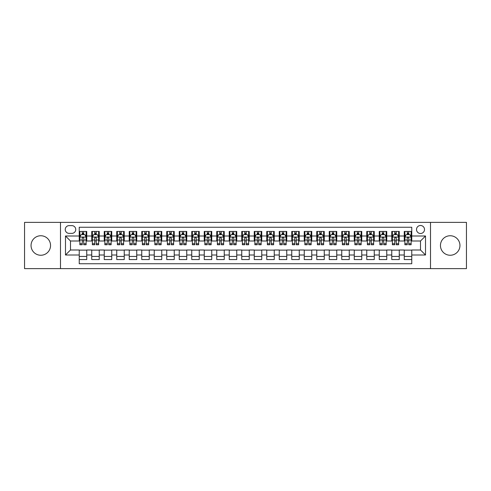 <?xml version="1.0" encoding="UTF-8"?>
<svg xmlns="http://www.w3.org/2000/svg" width="491" height="491" viewBox="0 0 491 491"><rect width="100%" height="100%" fill="white"/><g stroke="black" fill="none" stroke-linecap="round" stroke-linejoin="round"><path stroke-width="0.74" d="M450.198 235.748A9.752 9.752 0 0 0 440.452 245.5A9.752 9.752 0 0 0 450.198 255.252A9.752 9.752 0 0 0 459.95 245.5A9.752 9.752 0 0 0 450.198 235.748M40.802 235.748A9.752 9.752 0 0 0 31.05 245.5A9.752 9.752 0 0 0 40.802 255.252A9.752 9.752 0 0 0 50.548 245.5A9.752 9.752 0 0 0 40.802 235.748M420.511 225.498A4.002 4.002 0 0 0 416.509 229.5A4.002 4.002 0 0 0 420.511 233.501A4.002 4.002 0 0 0 424.512 229.5A4.002 4.002 0 0 0 420.511 225.498M430.509 268.626L466.45 268.626L466.45 222.374L430.509 222.374L430.509 268.626L60.491 268.626L60.491 222.374L24.55 222.374L24.55 268.626L60.491 268.626M411.759 231.439L404.259 231.439L404.259 235.999L399.257 235.999L399.257 241.001L404.259 241.001L404.259 235.999M399.257 235.999L399.257 231.439L391.757 231.439L391.757 235.999L386.761 235.999L386.761 241.001L391.757 241.001L391.757 235.999M386.761 235.999L386.761 231.439L379.255 231.439L379.255 235.999L374.259 235.999L374.259 241.001L379.255 241.001L379.255 235.999M374.259 235.999L374.259 231.439L366.759 231.439L366.759 235.999L361.757 235.999L361.757 241.001L366.759 241.001L366.759 235.999M361.757 235.999L361.757 231.439L354.257 231.439L354.257 235.999L349.254 235.999L349.254 241.001L354.257 241.001L354.257 235.999M349.254 235.999L349.254 231.439L341.754 231.439L341.754 235.999L336.752 235.999L336.752 241.001L341.754 241.001L341.754 235.999M336.752 235.999L336.752 231.439L329.252 231.439L329.252 235.999L324.256 235.999L324.256 241.001L329.252 241.001L329.252 235.999M324.256 235.999L324.256 231.439L316.756 231.439L316.756 235.999L311.754 235.999L311.754 241.001L316.756 241.001L316.756 235.999M311.754 235.999L311.754 231.439L304.254 231.439L304.254 235.999L299.252 235.999L299.252 241.001L304.254 241.001L304.254 235.999M299.252 235.999L299.252 231.439L291.752 231.439L291.752 235.999L286.75 235.999L286.75 241.001L291.752 241.001L291.752 235.999M286.75 235.999L286.75 231.439L279.25 231.439L279.25 235.999L274.254 235.999L274.254 241.001L279.25 241.001L279.25 235.999M274.254 235.999L274.254 231.439L266.754 231.439L266.754 235.999L261.752 235.999L261.752 241.001L266.754 241.001L266.754 235.999M261.752 235.999L261.752 231.439L254.252 231.439L254.252 235.999L249.25 235.999L249.25 241.001L254.252 241.001L254.252 235.999M249.25 235.999L249.25 231.439L241.75 231.439L241.75 235.999L236.748 235.999L236.748 241.001L241.75 241.001L241.75 235.999M236.748 235.999L236.748 231.439L229.248 231.439L229.248 235.999L224.246 235.999L224.246 241.001L229.248 241.001L229.248 235.999M224.246 235.999L224.246 231.439L216.746 231.439L216.746 235.999L211.75 235.999L211.75 241.001L216.746 241.001L216.746 235.999M211.75 235.999L211.75 231.439L204.25 231.439L204.25 235.999L199.248 235.999L199.248 241.001L204.25 241.001L204.25 235.999M199.248 235.999L199.248 231.439L191.748 231.439L191.748 235.999L186.746 235.999L186.746 241.001L191.748 241.001L191.748 235.999M186.746 235.999L186.746 231.439L179.246 231.439L179.246 235.999L174.244 235.999L174.244 241.001L179.246 241.001L179.246 235.999M174.244 235.999L174.244 231.439L166.744 231.439L166.744 235.999L161.748 235.999L161.748 241.001L166.744 241.001L166.744 235.999M161.748 235.999L161.748 231.439L154.248 231.439L154.248 235.999L149.246 235.999L149.246 241.001L154.248 241.001L154.248 235.999M149.246 235.999L149.246 231.439L141.746 231.439L141.746 235.999L136.744 235.999L136.744 241.001L141.746 241.001L141.746 235.999M136.744 235.999L136.744 231.439L129.243 231.439L129.243 235.999L124.241 235.999L124.241 241.001L129.243 241.001L129.243 235.999M124.241 235.999L124.241 231.439L116.741 231.439L116.741 235.999L111.745 235.999L111.745 241.001L116.741 241.001L116.741 235.999M111.745 235.999L111.745 231.439L104.239 231.439L104.239 235.999L99.243 235.999L99.243 241.001L104.239 241.001L104.239 235.999M99.243 235.999L99.243 231.439L91.743 231.439L91.743 241.001L86.741 241.001L86.741 231.439L79.241 231.439M79.241 259.561L86.741 259.561L86.741 249.999L91.743 249.999L91.743 259.561L99.243 259.561L99.243 249.999L104.239 249.999L104.239 255.001L99.243 255.001M104.239 255.001L104.239 259.561L111.745 259.561L111.745 249.999L116.741 249.999L116.741 255.001L111.745 255.001M116.741 255.001L116.741 259.561L124.241 259.561L124.241 249.999L129.243 249.999L129.243 255.001L124.241 255.001M129.243 255.001L129.243 259.561L136.744 259.561L136.744 249.999L141.746 249.999L141.746 255.001L136.744 255.001M141.746 255.001L141.746 259.561L149.246 259.561L149.246 249.999L154.248 249.999L154.248 255.001L149.246 255.001M154.248 255.001L154.248 259.561L161.748 259.561L161.748 249.999L166.744 249.999L166.744 255.001L161.748 255.001M166.744 255.001L166.744 259.561L174.244 259.561L174.244 249.999L179.246 249.999L179.246 255.001L174.244 255.001M179.246 255.001L179.246 259.561L186.746 259.561L186.746 249.999L191.748 249.999L191.748 255.001L186.746 255.001M191.748 255.001L191.748 259.561L199.248 259.561L199.248 249.999L204.25 249.999L204.25 255.001L199.248 255.001M204.25 255.001L204.25 259.561L211.75 259.561L211.75 249.999L216.746 249.999L216.746 255.001L211.75 255.001M216.746 255.001L216.746 259.561L224.246 259.561L224.246 249.999L229.248 249.999L229.248 255.001L224.246 255.001M229.248 255.001L229.248 259.561L236.748 259.561L236.748 249.999L241.75 249.999L241.75 255.001L236.748 255.001M241.75 255.001L241.75 259.561L249.25 259.561L249.25 249.999L254.252 249.999L254.252 255.001L249.25 255.001M254.252 255.001L254.252 259.561L261.752 259.561L261.752 249.999L266.754 249.999L266.754 255.001L261.752 255.001M266.754 255.001L266.754 259.561L274.254 259.561L274.254 249.999L279.25 249.999L279.25 255.001L274.254 255.001M279.25 255.001L279.25 259.561L286.75 259.561L286.75 249.999L291.752 249.999L291.752 255.001L286.75 255.001M291.752 255.001L291.752 259.561L299.252 259.561L299.252 249.999L304.254 249.999L304.254 255.001L299.252 255.001M304.254 255.001L304.254 259.561L311.754 259.561L311.754 249.999L316.756 249.999L316.756 255.001L311.754 255.001M316.756 255.001L316.756 259.561L324.256 259.561L324.256 249.999L329.252 249.999L329.252 255.001L324.256 255.001M329.252 255.001L329.252 259.561L336.752 259.561L336.752 249.999L341.754 249.999L341.754 255.001L336.752 255.001M341.754 255.001L341.754 259.561L349.254 259.561L349.254 249.999L354.257 249.999L354.257 255.001L349.254 255.001M354.257 255.001L354.257 259.561L361.757 259.561L361.757 249.999L366.759 249.999L366.759 255.001L361.757 255.001M366.759 255.001L366.759 259.561L374.259 259.561L374.259 249.999L379.255 249.999L379.255 255.001L374.259 255.001M379.255 255.001L379.255 259.561L386.761 259.561L386.761 249.999L391.757 249.999L391.757 255.001L386.761 255.001M391.757 255.001L391.757 259.561L399.257 259.561L399.257 249.999L404.259 249.999L404.259 255.001L399.257 255.001M69.114 233.372L71.864 233.372A3.873 3.873 0 0 0 75.743 229.5A3.873 3.873 0 0 0 71.864 225.627L69.114 225.627A3.873 3.873 0 0 0 65.242 229.5A3.873 3.873 0 0 0 69.114 233.372M430.509 222.374L60.491 222.374M411.759 235.999L411.759 227.247L79.241 227.247L79.241 241.001L70.489 241.001L70.489 249.999L79.241 249.999L79.241 263.753L411.759 263.753L411.759 249.999L420.511 249.999L420.511 241.001L411.759 241.001L411.759 235.999L425.513 235.999L425.513 255.001L411.759 255.001M79.241 255.001L65.487 255.001L65.487 235.999L79.241 235.999M404.259 255.001L404.259 259.561L411.759 259.561M79.241 234.563L79.867 234.563M82.243 234.563L83.74 234.563M86.115 234.563L86.741 234.563M79.241 240.872L79.867 240.872M82.243 240.872L83.74 240.872M86.115 240.872L86.741 240.872M79.241 250.128L86.741 250.128M79.241 256.437L86.741 256.437M91.743 240.872L92.369 240.872M94.738 240.872L96.242 240.872M98.617 240.872L99.243 240.872M91.743 234.563L92.369 234.563M94.738 234.563L96.242 234.563M98.617 234.563L99.243 234.563M91.743 250.128L99.243 250.128M91.743 256.437L99.243 256.437M104.239 250.128L111.745 250.128M104.239 256.437L111.745 256.437M104.239 234.563L104.865 234.563M107.241 234.563L108.744 234.563M111.119 234.563L111.745 234.563M104.239 240.872L104.865 240.872M107.241 240.872L108.744 240.872M111.119 240.872L111.745 240.872M116.741 250.128L124.241 250.128M116.741 256.437L124.241 256.437M116.741 234.563L117.367 234.563M119.743 234.563L121.24 234.563M123.615 234.563L124.241 234.563M116.741 240.872L117.367 240.872M119.743 240.872L121.24 240.872M123.615 240.872L124.241 240.872M129.243 250.128L136.744 250.128M129.243 256.437L136.744 256.437M129.243 234.563L129.869 234.563M132.245 234.563L133.742 234.563M136.117 234.563L136.744 234.563M129.243 240.872L129.869 240.872M132.245 240.872L133.742 240.872M136.117 240.872L136.744 240.872M141.746 250.128L149.246 250.128M141.746 256.437L149.246 256.437M141.746 234.563L142.372 234.563M144.747 234.563L146.244 234.563M148.62 234.563L149.246 234.563M141.746 240.872L142.372 240.872M144.747 240.872L146.244 240.872M148.62 240.872L149.246 240.872M154.248 250.128L161.748 250.128M154.248 256.437L161.748 256.437M154.248 234.563L154.868 234.563M157.243 234.563L158.746 234.563M161.122 234.563L161.748 234.563M154.248 240.872L154.868 240.872M157.243 240.872L158.746 240.872M161.122 240.872L161.748 240.872M166.744 250.128L174.244 250.128M166.744 256.437L174.244 256.437M166.744 234.563L167.37 234.563M169.745 234.563L171.249 234.563M173.624 234.563L174.244 234.563M166.744 240.872L167.37 240.872M169.745 240.872L171.249 240.872M173.624 240.872L174.244 240.872M179.246 250.128L186.746 250.128M179.246 256.437L186.746 256.437M179.246 234.563L179.872 234.563M182.247 234.563L183.744 234.563M186.12 234.563L186.746 234.563M179.246 240.872L179.872 240.872M182.247 240.872L183.744 240.872M186.12 240.872L186.746 240.872M191.748 250.128L199.248 250.128M191.748 256.437L199.248 256.437M191.748 234.563L192.374 234.563M194.749 234.563L196.247 234.563M198.622 234.563L199.248 234.563M191.748 240.872L192.374 240.872M194.749 240.872L196.247 240.872M198.622 240.872L199.248 240.872M204.25 250.128L211.75 250.128M204.25 256.437L211.75 256.437M204.25 234.563L204.87 234.563M207.245 234.563L208.749 234.563M211.124 234.563L211.75 234.563M204.25 240.872L204.87 240.872M207.245 240.872L208.749 240.872M211.124 240.872L211.75 240.872M216.746 250.128L224.246 250.128M216.746 256.437L224.246 256.437M216.746 234.563L217.372 234.563M219.747 234.563L221.251 234.563M223.626 234.563L224.246 234.563M216.746 240.872L217.372 240.872M219.747 240.872L221.251 240.872M223.626 240.872L224.246 240.872M229.248 250.128L236.748 250.128M229.248 256.437L236.748 256.437M229.248 234.563L229.874 234.563M232.249 234.563L233.747 234.563M236.122 234.563L236.748 234.563M229.248 240.872L229.874 240.872M232.249 240.872L233.747 240.872M236.122 240.872L236.748 240.872M241.75 250.128L249.25 250.128M241.75 256.437L249.25 256.437M241.75 234.563L242.376 234.563M244.751 234.563L246.249 234.563M248.624 234.563L249.25 234.563M241.75 240.872L242.376 240.872M244.751 240.872L246.249 240.872M248.624 240.872L249.25 240.872M254.252 250.128L261.752 250.128M254.252 256.437L261.752 256.437M254.252 234.563L254.878 234.563M257.253 234.563L258.751 234.563M261.126 234.563L261.752 234.563M254.252 240.872L254.878 240.872M257.253 240.872L258.751 240.872M261.126 240.872L261.752 240.872M266.754 250.128L274.254 250.128M266.754 256.437L274.254 256.437M266.754 234.563L267.374 234.563M269.749 234.563L271.253 234.563M273.628 234.563L274.254 234.563M266.754 240.872L267.374 240.872M269.749 240.872L271.253 240.872M273.628 240.872L274.254 240.872M279.25 250.128L286.75 250.128M279.25 256.437L286.75 256.437M279.25 234.563L279.876 234.563M282.251 234.563L283.755 234.563M286.13 234.563L286.75 234.563M279.25 240.872L279.876 240.872M282.251 240.872L283.755 240.872M286.13 240.872L286.75 240.872M291.752 250.128L299.252 250.128M291.752 256.437L299.252 256.437M291.752 234.563L292.378 234.563M294.753 234.563L296.251 234.563M298.626 234.563L299.252 234.563M291.752 240.872L292.378 240.872M294.753 240.872L296.251 240.872M298.626 240.872L299.252 240.872M304.254 250.128L311.754 250.128M304.254 256.437L311.754 256.437M304.254 234.563L304.88 234.563M307.256 234.563L308.753 234.563M311.128 234.563L311.754 234.563M304.254 240.872L304.88 240.872M307.256 240.872L308.753 240.872M311.128 240.872L311.754 240.872M316.756 250.128L324.256 250.128M316.756 256.437L324.256 256.437M316.756 234.563L317.376 234.563M319.751 234.563L321.255 234.563M323.63 234.563L324.256 234.563M316.756 240.872L317.376 240.872M319.751 240.872L321.255 240.872M323.63 240.872L324.256 240.872M329.252 250.128L336.752 250.128M329.252 256.437L336.752 256.437M329.252 234.563L329.878 234.563M332.254 234.563L333.757 234.563M336.132 234.563L336.752 234.563M329.252 240.872L329.878 240.872M332.254 240.872L333.757 240.872M336.132 240.872L336.752 240.872M341.754 250.128L349.254 250.128M341.754 256.437L349.254 256.437M341.754 234.563L342.38 234.563M344.756 234.563L346.253 234.563M348.628 234.563L349.254 234.563M341.754 240.872L342.38 240.872M344.756 240.872L346.253 240.872M348.628 240.872L349.254 240.872M354.257 250.128L361.757 250.128M354.257 256.437L361.757 256.437M354.257 234.563L354.883 234.563M357.258 234.563L358.755 234.563M361.13 234.563L361.757 234.563M354.257 240.872L354.883 240.872M357.258 240.872L358.755 240.872M361.13 240.872L361.757 240.872M366.759 250.128L374.259 250.128M366.759 256.437L374.259 256.437M366.759 234.563L367.385 234.563M369.76 234.563L371.257 234.563M373.633 234.563L374.259 234.563M366.759 240.872L367.385 240.872M369.76 240.872L371.257 240.872M373.633 240.872L374.259 240.872M379.255 250.128L386.761 250.128M379.255 256.437L386.761 256.437M379.255 234.563L379.881 234.563M382.256 234.563L383.759 234.563M386.135 234.563L386.761 234.563M379.255 240.872L379.881 240.872M382.256 240.872L383.759 240.872M386.135 240.872L386.761 240.872M391.757 250.128L399.257 250.128M391.757 256.437L399.257 256.437M391.757 234.563L392.383 234.563M394.758 234.563L396.262 234.563M398.631 234.563L399.257 234.563M391.757 240.872L392.383 240.872M394.758 240.872L396.262 240.872M398.631 240.872L399.257 240.872M404.259 250.128L411.759 250.128M404.259 256.437L411.759 256.437M404.259 234.563L404.885 234.563M407.26 234.563L408.757 234.563M411.133 234.563L411.759 234.563M404.259 240.872L404.885 240.872M407.26 240.872L408.757 240.872M411.133 240.872L411.759 240.872M70.489 241.001L65.487 235.999M70.489 249.999L65.487 255.001M425.513 235.999L420.511 241.001M425.513 255.001L420.511 249.999M83.74 233.059L82.243 233.059M86.115 243.732L83.74 243.732L83.74 244.751L86.115 244.751L86.115 237.122L84.863 234.624L81.113 234.624L79.867 237.122L79.867 244.751L82.243 244.751L82.243 243.732L79.867 243.732M79.867 237.122L79.867 231.439M86.115 237.122L86.115 231.439M82.243 234.624L82.243 231.439M83.74 231.439L83.74 234.624M83.74 243.732L83.74 238.061C83.243 237.098 82.74 237.098 82.243 238.061L82.243 243.732M96.242 233.059L94.738 233.059M98.617 243.732L96.242 243.732L96.242 244.751L98.617 244.751L98.617 237.122L97.365 234.624L93.615 234.624L92.369 237.122L92.369 244.751L94.738 244.751L94.738 243.732L92.369 243.732M92.369 237.122L92.369 231.439M98.617 237.122L98.617 231.439M94.738 234.624L94.738 231.439M96.242 231.439L96.242 234.624M96.242 243.732L96.242 238.061C95.745 237.098 95.242 237.098 94.738 238.061L94.738 243.732M108.744 233.059L107.241 233.059M111.119 243.732L108.744 243.732L108.744 244.751L111.119 244.751L111.119 237.122L109.867 234.624L106.117 234.624L104.865 237.122L104.865 244.751L107.241 244.751L107.241 243.732L104.865 243.732M104.865 237.122L104.865 231.439M111.119 237.122L111.119 231.439M107.241 234.624L107.241 231.439M108.744 231.439L108.744 234.624M108.744 243.732L108.744 238.061C108.241 237.098 107.744 237.098 107.241 238.061L107.241 243.732M121.24 233.059L119.743 233.059M123.615 243.732L121.24 243.732L121.24 244.751L123.615 244.751L123.615 237.122L122.369 234.624L118.619 234.624L117.367 237.122L117.367 244.751L119.743 244.751L119.743 243.732L117.367 243.732M117.367 237.122L117.367 231.439M123.615 237.122L123.615 231.439M119.743 234.624L119.743 231.439M121.24 231.439L121.24 234.624M121.24 243.732L121.24 238.061C120.743 237.098 120.246 237.098 119.743 238.061L119.743 243.732M133.742 233.059L132.245 233.059M136.117 243.732L133.742 243.732L133.742 244.751L136.117 244.751L136.117 237.122L134.872 234.624L131.122 234.624L129.869 237.122L129.869 244.751L132.245 244.751L132.245 243.732L129.869 243.732M129.869 237.122L129.869 231.439M136.117 237.122L136.117 231.439M132.245 234.624L132.245 231.439M133.742 231.439L133.742 234.624M133.742 243.732L133.742 238.061C133.245 237.098 132.742 237.098 132.245 238.061L132.245 243.732M146.244 233.059L144.747 233.059M148.62 243.732L146.244 243.732L146.244 244.751L148.62 244.751L148.62 237.122L147.368 234.624L143.618 234.624L142.372 237.122L142.372 244.751L144.747 244.751L144.747 243.732L142.372 243.732M142.372 237.122L142.372 231.439M148.62 237.122L148.62 231.439M144.747 234.624L144.747 231.439M146.244 231.439L146.244 234.624M146.244 243.732L146.244 238.061C145.747 237.098 145.244 237.098 144.747 238.061L144.747 243.732M158.746 233.059L157.243 233.059M161.122 243.732L158.746 243.732L158.746 244.751L161.122 244.751L161.122 237.122L159.87 234.624L156.12 234.624L154.868 237.122L154.868 244.751L157.243 244.751L157.243 243.732L154.868 243.732M154.868 237.122L154.868 231.439M161.122 237.122L161.122 231.439M157.243 234.624L157.243 231.439M158.746 231.439L158.746 234.624M158.746 243.732L158.746 238.061C158.243 237.098 157.746 237.098 157.243 238.061L157.243 243.732M171.249 233.059L169.745 233.059M173.624 243.732L171.249 243.732L171.249 244.751L173.624 244.751L173.624 237.122L172.372 234.624L168.622 234.624L167.37 237.122L167.37 244.751L169.745 244.751L169.745 243.732L167.37 243.732M167.37 237.122L167.37 231.439M173.624 237.122L173.624 231.439M169.745 234.624L169.745 231.439M171.249 231.439L171.249 234.624M171.249 243.732L171.249 238.061C170.745 237.098 170.248 237.098 169.745 238.061L169.745 243.732M183.744 233.059L182.247 233.059M186.12 243.732L183.744 243.732L183.744 244.751L186.12 244.751L186.12 237.122L184.874 234.624L181.124 234.624L179.872 237.122L179.872 244.751L182.247 244.751L182.247 243.732L179.872 243.732M179.872 237.122L179.872 231.439M186.12 237.122L186.12 231.439M182.247 234.624L182.247 231.439M183.744 231.439L183.744 234.624M183.744 243.732L183.744 238.061C183.247 237.098 182.744 237.098 182.247 238.061L182.247 243.732M196.247 233.059L194.749 233.059M198.622 243.732L196.247 243.732L196.247 244.751L198.622 244.751L198.622 237.122L197.37 234.624L193.62 234.624L192.374 237.122L192.374 244.751L194.749 244.751L194.749 243.732L192.374 243.732M192.374 237.122L192.374 231.439M198.622 237.122L198.622 231.439M194.749 234.624L194.749 231.439M196.247 231.439L196.247 234.624M196.247 243.732L196.247 238.061C195.749 237.098 195.246 237.098 194.749 238.061L194.749 243.732M208.749 233.059L207.245 233.059M211.124 243.732L208.749 243.732L208.749 244.751L211.124 244.751L211.124 237.122L209.872 234.624L206.122 234.624L204.87 237.122L204.87 244.751L207.245 244.751L207.245 243.732L204.87 243.732M204.87 237.122L204.87 231.439M211.124 237.122L211.124 231.439M207.245 234.624L207.245 231.439M208.749 231.439L208.749 234.624M208.749 243.732L208.749 238.061C208.252 237.098 207.748 237.098 207.245 238.061L207.245 243.732M221.251 233.059L219.747 233.059M223.626 243.732L221.251 243.732L221.251 244.751L223.626 244.751L223.626 237.122L222.374 234.624L218.624 234.624L217.372 237.122L217.372 244.751L219.747 244.751L219.747 243.732L217.372 243.732M217.372 237.122L217.372 231.439M223.626 237.122L223.626 231.439M219.747 234.624L219.747 231.439M221.251 231.439L221.251 234.624M221.251 243.732L221.251 238.061C220.747 237.098 220.25 237.098 219.747 238.061L219.747 243.732M233.747 233.059L232.249 233.059M236.122 243.732L233.747 243.732L233.747 244.751L236.122 244.751L236.122 237.122L234.876 234.624L231.126 234.624L229.874 237.122L229.874 244.751L232.249 244.751L232.249 243.732L229.874 243.732M229.874 237.122L229.874 231.439M236.122 237.122L236.122 231.439M232.249 234.624L232.249 231.439M233.747 231.439L233.747 234.624M233.747 243.732L233.747 238.061C233.25 237.098 232.752 237.098 232.249 238.061L232.249 243.732M246.249 233.059L244.751 233.059M248.624 243.732L246.249 243.732L246.249 244.751L248.624 244.751L248.624 237.122L247.378 234.624L243.622 234.624L242.376 237.122L242.376 244.751L244.751 244.751L244.751 243.732L242.376 243.732M242.376 237.122L242.376 231.439M248.624 237.122L248.624 231.439M244.751 234.624L244.751 231.439M246.249 231.439L246.249 234.624M246.249 243.732L246.249 238.061C245.752 237.098 245.248 237.098 244.751 238.061L244.751 243.732M258.751 233.059L257.253 233.059M261.126 243.732L258.751 243.732L258.751 244.751L261.126 244.751L261.126 237.122L259.874 234.624L256.124 234.624L254.878 237.122L254.878 244.751L257.253 244.751L257.253 243.732L254.878 243.732M254.878 237.122L254.878 231.439M261.126 237.122L261.126 231.439M257.253 234.624L257.253 231.439M258.751 231.439L258.751 234.624M258.751 243.732L258.751 238.061C258.254 237.098 257.75 237.098 257.253 238.061L257.253 243.732M271.253 233.059L269.749 233.059M273.628 243.732L271.253 243.732L271.253 244.751L273.628 244.751L273.628 237.122L272.376 234.624L268.626 234.624L267.374 237.122L267.374 244.751L269.749 244.751L269.749 243.732L267.374 243.732M267.374 237.122L267.374 231.439M273.628 237.122L273.628 231.439M269.749 234.624L269.749 231.439M271.253 231.439L271.253 234.624M271.253 243.732L271.253 238.061C270.75 237.098 270.253 237.098 269.749 238.061L269.749 243.732M283.755 233.059L282.251 233.059M286.13 243.732L283.755 243.732L283.755 244.751L286.13 244.751L286.13 237.122L284.878 234.624L281.128 234.624L279.876 237.122L279.876 244.751L282.251 244.751L282.251 243.732L279.876 243.732M279.876 237.122L279.876 231.439M286.13 237.122L286.13 231.439M282.251 234.624L282.251 231.439M283.755 231.439L283.755 234.624M283.755 243.732L283.755 238.061C283.252 237.098 282.755 237.098 282.251 238.061L282.251 243.732M296.251 233.059L294.753 233.059M298.626 243.732L296.251 243.732L296.251 244.751L298.626 244.751L298.626 237.122L297.38 234.624L293.63 234.624L292.378 237.122L292.378 244.751L294.753 244.751L294.753 243.732L292.378 243.732M292.378 237.122L292.378 231.439M298.626 237.122L298.626 231.439M294.753 234.624L294.753 231.439M296.251 231.439L296.251 234.624M296.251 243.732L296.251 238.061C295.754 237.098 295.251 237.098 294.753 238.061L294.753 243.732M308.753 233.059L307.256 233.059M311.128 243.732L308.753 243.732L308.753 244.751L311.128 244.751L311.128 237.122L309.876 234.624L306.126 234.624L304.88 237.122L304.88 244.751L307.256 244.751L307.256 243.732L304.88 243.732M304.88 237.122L304.88 231.439M311.128 237.122L311.128 231.439M307.256 234.624L307.256 231.439M308.753 231.439L308.753 234.624M308.753 243.732L308.753 238.061C308.256 237.098 307.753 237.098 307.256 238.061L307.256 243.732M321.255 233.059L319.751 233.059M323.63 243.732L321.255 243.732L321.255 244.751L323.63 244.751L323.63 237.122L322.378 234.624L318.628 234.624L317.376 237.122L317.376 244.751L319.751 244.751L319.751 243.732L317.376 243.732M317.376 237.122L317.376 231.439M323.63 237.122L323.63 231.439M319.751 234.624L319.751 231.439M321.255 231.439L321.255 234.624M321.255 243.732L321.255 238.061C320.752 237.098 320.255 237.098 319.751 238.061L319.751 243.732M333.757 233.059L332.254 233.059M336.132 243.732L333.757 243.732L333.757 244.751L336.132 244.751L336.132 237.122L334.88 234.624L331.13 234.624L329.878 237.122L329.878 244.751L332.254 244.751L332.254 243.732L329.878 243.732M329.878 237.122L329.878 231.439M336.132 237.122L336.132 231.439M332.254 234.624L332.254 231.439M333.757 231.439L333.757 234.624M333.757 243.732L333.757 238.061C333.254 237.098 332.757 237.098 332.254 238.061L332.254 243.732M346.253 233.059L344.756 233.059M348.628 243.732L346.253 243.732L346.253 244.751L348.628 244.751L348.628 237.122L347.382 234.624L343.632 234.624L342.38 237.122L342.38 244.751L344.756 244.751L344.756 243.732L342.38 243.732M342.38 237.122L342.38 231.439M348.628 237.122L348.628 231.439M344.756 234.624L344.756 231.439M346.253 231.439L346.253 234.624M346.253 243.732L346.253 238.061C345.756 237.098 345.259 237.098 344.756 238.061L344.756 243.732M358.755 233.059L357.258 233.059M361.13 243.732L358.755 243.732L358.755 244.751L361.13 244.751L361.13 237.122L359.878 234.624L356.128 234.624L354.883 237.122L354.883 244.751L357.258 244.751L357.258 243.732L354.883 243.732M354.883 237.122L354.883 231.439M361.13 237.122L361.13 231.439M357.258 234.624L357.258 231.439M358.755 231.439L358.755 234.624M358.755 243.732L358.755 238.061C358.258 237.098 357.755 237.098 357.258 238.061L357.258 243.732M371.257 233.059L369.76 233.059M373.633 243.732L371.257 243.732L371.257 244.751L373.633 244.751L373.633 237.122L372.381 234.624L368.631 234.624L367.385 237.122L367.385 244.751L369.76 244.751L369.76 243.732L367.385 243.732M367.385 237.122L367.385 231.439M373.633 237.122L373.633 231.439M369.76 234.624L369.76 231.439M371.257 231.439L371.257 234.624M371.257 243.732L371.257 238.061C370.76 237.098 370.257 237.098 369.76 238.061L369.76 243.732M383.759 233.059L382.256 233.059M386.135 243.732L383.759 243.732L383.759 244.751L386.135 244.751L386.135 237.122L384.883 234.624L381.133 234.624L379.881 237.122L379.881 244.751L382.256 244.751L382.256 243.732L379.881 243.732M379.881 237.122L379.881 231.439M386.135 237.122L386.135 231.439M382.256 234.624L382.256 231.439M383.759 231.439L383.759 234.624M383.759 243.732L383.759 238.061C383.256 237.098 382.759 237.098 382.256 238.061L382.256 243.732M396.262 233.059L394.758 233.059M398.631 243.732L396.262 243.732L396.262 244.751L398.631 244.751L398.631 237.122L397.385 234.624L393.635 234.624L392.383 237.122L392.383 244.751L394.758 244.751L394.758 243.732L392.383 243.732M392.383 237.122L392.383 231.439M398.631 237.122L398.631 231.439M394.758 234.624L394.758 231.439M396.262 231.439L396.262 234.624M396.262 243.732L396.262 238.061C395.758 237.098 395.261 237.098 394.758 238.061L394.758 243.732M408.757 233.059L407.26 233.059M411.133 243.732L408.757 243.732L408.757 244.751L411.133 244.751L411.133 237.122L409.887 234.624L406.137 234.624L404.885 237.122L404.885 244.751L407.26 244.751L407.26 243.732L404.885 243.732M404.885 237.122L404.885 231.439M411.133 237.122L411.133 231.439M407.26 234.624L407.26 231.439M408.757 231.439L408.757 234.624M408.757 243.732L408.757 238.061C408.26 237.098 407.757 237.098 407.26 238.061L407.26 243.732M91.743 255.001L86.741 255.001M91.743 235.999L86.741 235.999M86.085 237.061L79.898 237.061M79.867 235.312L80.769 235.312M85.207 235.312L86.115 235.312M82.243 240.019L79.867 240.019M86.115 240.019L83.74 240.019M83.74 233.857L82.243 233.857M98.587 237.061L92.4 237.061M92.369 235.312L93.272 235.312M97.709 235.312L98.617 235.312M94.738 240.019L92.369 240.019M98.617 240.019L96.242 240.019M96.242 233.857L94.738 233.857M111.089 237.061L104.896 237.061M104.865 235.312L105.774 235.312M110.211 235.312L111.119 235.312M107.241 240.019L104.865 240.019M111.119 240.019L108.744 240.019M108.744 233.857L107.241 233.857M123.585 237.061L117.398 237.061M117.367 235.312L118.276 235.312M122.713 235.312L123.615 235.312M119.743 240.019L117.367 240.019M123.615 240.019L121.24 240.019M121.24 233.857L119.743 233.857M136.087 237.061L129.9 237.061M129.869 235.312L130.772 235.312M135.215 235.312L136.117 235.312M132.245 240.019L129.869 240.019M136.117 240.019L133.742 240.019M133.742 233.857L132.245 233.857M148.589 237.061L142.402 237.061M142.372 235.312L143.274 235.312M147.711 235.312L148.62 235.312M144.747 240.019L142.372 240.019M148.62 240.019L146.244 240.019M146.244 233.857L144.747 233.857M161.091 237.061L154.898 237.061M154.868 235.312L155.776 235.312M160.213 235.312L161.122 235.312M157.243 240.019L154.868 240.019M161.122 240.019L158.746 240.019M158.746 233.857L157.243 233.857M173.587 237.061L167.4 237.061M167.37 235.312L168.278 235.312M172.715 235.312L173.624 235.312M169.745 240.019L167.37 240.019M173.624 240.019L171.249 240.019M171.249 233.857L169.745 233.857M186.089 237.061L179.902 237.061M179.872 235.312L180.78 235.312M185.217 235.312L186.12 235.312M182.247 240.019L179.872 240.019M186.12 240.019L183.744 240.019M183.744 233.857L182.247 233.857M198.591 237.061L192.404 237.061M192.374 235.312L193.276 235.312M197.713 235.312L198.622 235.312M194.749 240.019L192.374 240.019M198.622 240.019L196.247 240.019M196.247 233.857L194.749 233.857M211.093 237.061L204.907 237.061M204.87 235.312L205.778 235.312M210.216 235.312L211.124 235.312M207.245 240.019L204.87 240.019M211.124 240.019L208.749 240.019M208.749 233.857L207.245 233.857M223.595 237.061L217.403 237.061M217.372 235.312L218.28 235.312M222.718 235.312L223.626 235.312M219.747 240.019L217.372 240.019M223.626 240.019L221.251 240.019M221.251 233.857L219.747 233.857M236.091 237.061L229.905 237.061M229.874 235.312L230.782 235.312M235.22 235.312L236.122 235.312M232.249 240.019L229.874 240.019M236.122 240.019L233.747 240.019M233.747 233.857L232.249 233.857M248.593 237.061L242.407 237.061M242.376 235.312L243.278 235.312M247.722 235.312L248.624 235.312M244.751 240.019L242.376 240.019M248.624 240.019L246.249 240.019M246.249 233.857L244.751 233.857M261.095 237.061L254.909 237.061M254.878 235.312L255.78 235.312M260.218 235.312L261.126 235.312M257.253 240.019L254.878 240.019M261.126 240.019L258.751 240.019M258.751 233.857L257.253 233.857M273.597 237.061L267.405 237.061M267.374 235.312L268.282 235.312M272.72 235.312L273.628 235.312M269.749 240.019L267.374 240.019M273.628 240.019L271.253 240.019M271.253 233.857L269.749 233.857M286.093 237.061L279.907 237.061M279.876 235.312L280.784 235.312M285.222 235.312L286.13 235.312M282.251 240.019L279.876 240.019M286.13 240.019L283.755 240.019M283.755 233.857L282.251 233.857M298.596 237.061L292.409 237.061M292.378 235.312L293.287 235.312M297.724 235.312L298.626 235.312M294.753 240.019L292.378 240.019M298.626 240.019L296.251 240.019M296.251 233.857L294.753 233.857M311.098 237.061L304.911 237.061M304.88 235.312L305.783 235.312M310.22 235.312L311.128 235.312M307.256 240.019L304.88 240.019M311.128 240.019L308.753 240.019M308.753 233.857L307.256 233.857M323.6 237.061L317.413 237.061M317.376 235.312L318.285 235.312M322.722 235.312L323.63 235.312M319.751 240.019L317.376 240.019M323.63 240.019L321.255 240.019M321.255 233.857L319.751 233.857M336.102 237.061L329.909 237.061M329.878 235.312L330.787 235.312M335.224 235.312L336.132 235.312M332.254 240.019L329.878 240.019M336.132 240.019L333.757 240.019M333.757 233.857L332.254 233.857M348.598 237.061L342.411 237.061M342.38 235.312L343.289 235.312M347.726 235.312L348.628 235.312M344.756 240.019L342.38 240.019M348.628 240.019L346.253 240.019M346.253 233.857L344.756 233.857M361.1 237.061L354.913 237.061M354.883 235.312L355.785 235.312M360.228 235.312L361.13 235.312M357.258 240.019L354.883 240.019M361.13 240.019L358.755 240.019M358.755 233.857L357.258 233.857M373.602 237.061L367.415 237.061M367.385 235.312L368.287 235.312M372.724 235.312L373.633 235.312M369.76 240.019L367.385 240.019M373.633 240.019L371.257 240.019M371.257 233.857L369.76 233.857M386.104 237.061L379.911 237.061M379.881 235.312L380.789 235.312M385.226 235.312L386.135 235.312M382.256 240.019L379.881 240.019M386.135 240.019L383.759 240.019M383.759 233.857L382.256 233.857M398.6 237.061L392.413 237.061M392.383 235.312L393.291 235.312M397.728 235.312L398.631 235.312M394.758 240.019L392.383 240.019M398.631 240.019L396.262 240.019M396.262 233.857L394.758 233.857M411.102 237.061L404.915 237.061M404.885 235.312L405.793 235.312M410.231 235.312L411.133 235.312M407.26 240.019L404.885 240.019M411.133 240.019L408.757 240.019M408.757 233.857L407.26 233.857"/></g></svg>
